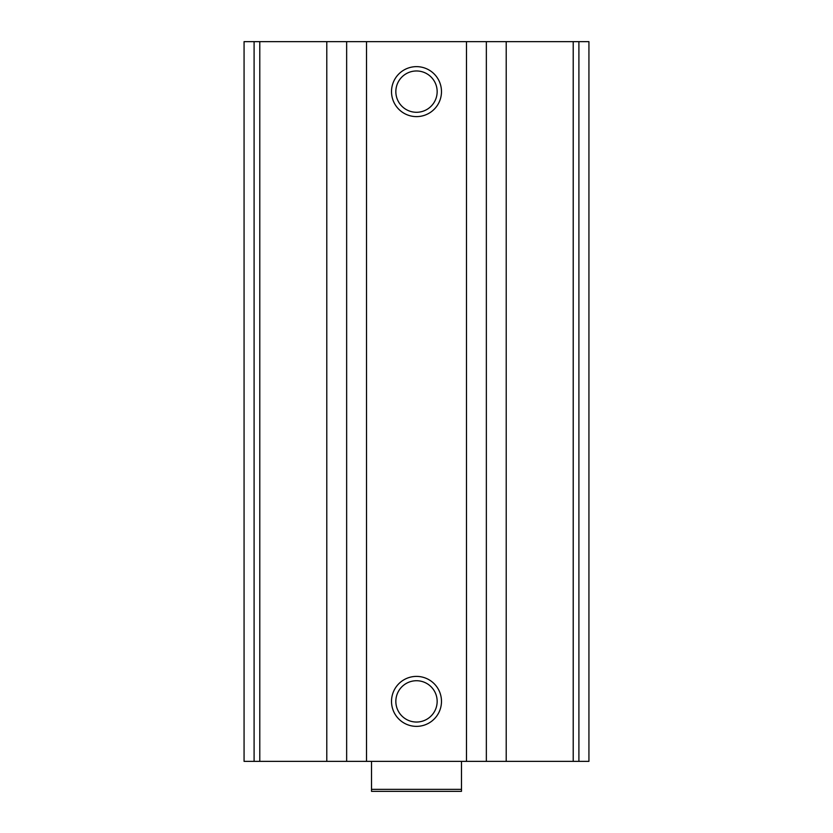 <?xml version="1.0" encoding="UTF-8"?>
<svg xmlns="http://www.w3.org/2000/svg" width="833" height="833" viewBox="0 0 833 833"><rect width="100%" height="100%" fill="white"/><g stroke="black" fill="none" stroke-linecap="round" stroke-linejoin="round"><path stroke-width="1.25" d="M506.214 761.362L244.069 761.362L244.069 41.65L244.069 761.362L244.069 41.65L588.931 41.65L588.931 761.362L506.214 761.362L506.214 41.65M244.069 761.362L244.069 41.65M416.5 66.64A24.99 24.99 0 0 1 438.137 104.125A24.99 24.99 0 0 1 394.863 104.125A24.99 24.99 0 0 1 416.5 66.64M416.5 676.396A24.99 24.99 0 0 1 438.137 713.881A24.99 24.99 0 0 1 394.863 713.881A24.99 24.99 0 0 1 416.5 676.396M416.5 680.728A20.658 20.658 0 0 1 434.389 711.715A20.658 20.658 0 0 1 398.611 711.715A20.658 20.658 0 0 1 416.5 680.728M416.5 70.972A20.658 20.658 0 0 1 434.389 101.959A20.658 20.658 0 0 1 398.611 101.959A20.658 20.658 0 0 1 416.5 70.972M461.482 789.351L371.518 789.351L371.518 791.35L461.482 791.35L461.482 761.362M371.518 789.351L371.518 761.362M254.096 761.362L254.096 41.65M578.904 761.362L578.904 41.65M573.219 761.362L573.219 41.65M486.347 761.362L486.347 41.65M466.48 761.362L466.48 41.65M366.52 761.362L366.52 41.65M346.653 761.362L346.653 41.65M326.786 761.362L326.786 41.65M259.781 761.362L259.781 41.65"/></g></svg>
